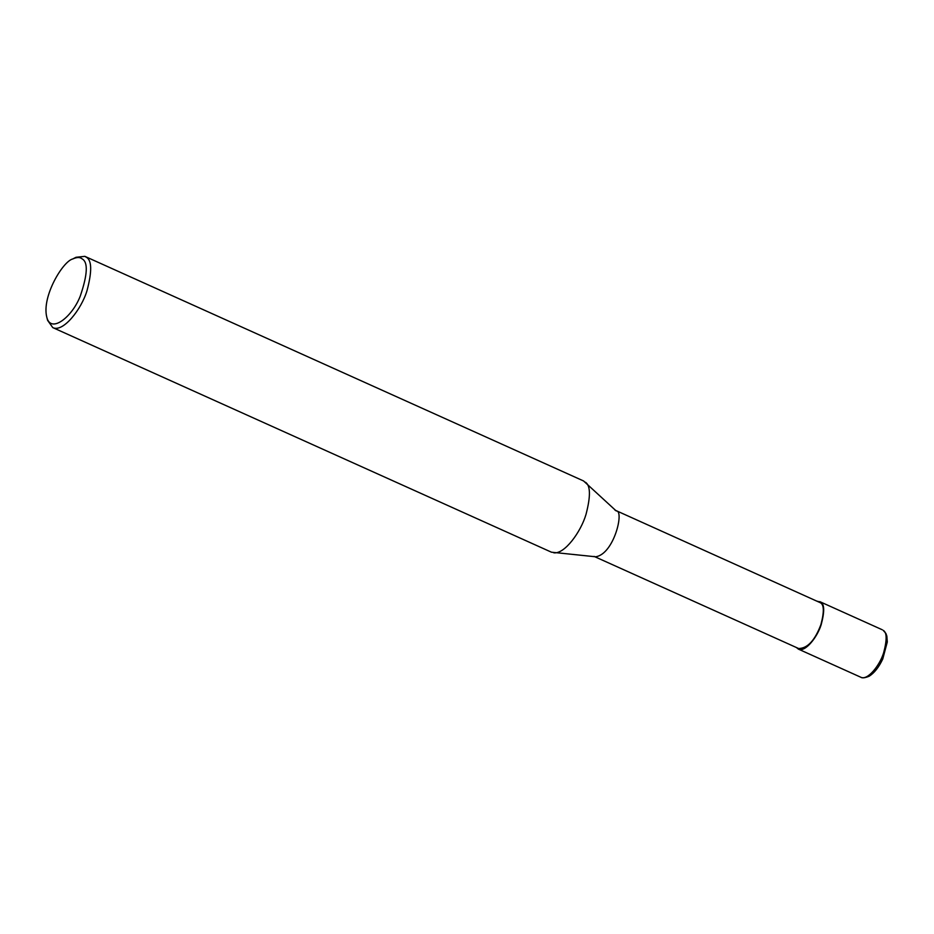 <?xml version="1.0" encoding="UTF-8"?>
<svg xmlns="http://www.w3.org/2000/svg" width="934" height="934" viewBox="0 0 934 934"><rect width="100%" height="100%" fill="white"/><g stroke="black" fill="none" stroke-linecap="round" stroke-linejoin="round"><path stroke-width="1.4" d="M817.297 601.227L820.717 602.185C824.477 604.158 824.652 611.583 821.243 624.472C817.507 636.988 805.213 652.632 798.407 649.13L796.445 647.542M614.934 510.092L820.426 602.769C824.092 604.695 824.255 611.933 820.939 624.496C815.02 640.315 807.595 648.336 798.663 648.535L594.082 556.395M72.747 258.963L76.039 257.282L84.854 256.348L583.575 480.963L616.218 510.945C624.507 510.081 614.117 554.306 595.577 556.781L551.48 552.204L52.759 327.589L47.622 320.374L46.7 316.789C41.761 296.382 62.882 261.298 72.747 258.963C76.915 257.083 80.02 257.048 82.087 258.858C88.216 262.127 87.621 274.514 80.289 296.02C72.163 317.291 50.354 334.15 46.7 316.789M585.536 482.283C590.557 485.715 590.708 496.433 585.992 514.459C580.878 531.843 564.673 554.282 553.78 552.811M84.854 256.348L86.232 257.177C91.871 260.131 92.139 271.269 87.025 290.602C81.433 309.376 62.975 332.843 52.759 327.589M860.856 677.267C862.199 678.271 864.931 677.944 869.075 676.274C874.294 673.029 878.859 667.273 882.758 658.995L887.3 641.973L886.845 636.101L885.899 633.439L883.167 630.322C886.926 632.283 887.102 639.72 883.692 652.597C879.968 665.125 867.663 680.758 860.856 677.267L798.407 649.13M820.717 602.185L820.426 602.769M882.245 629.761L819.795 601.636"/></g></svg>
